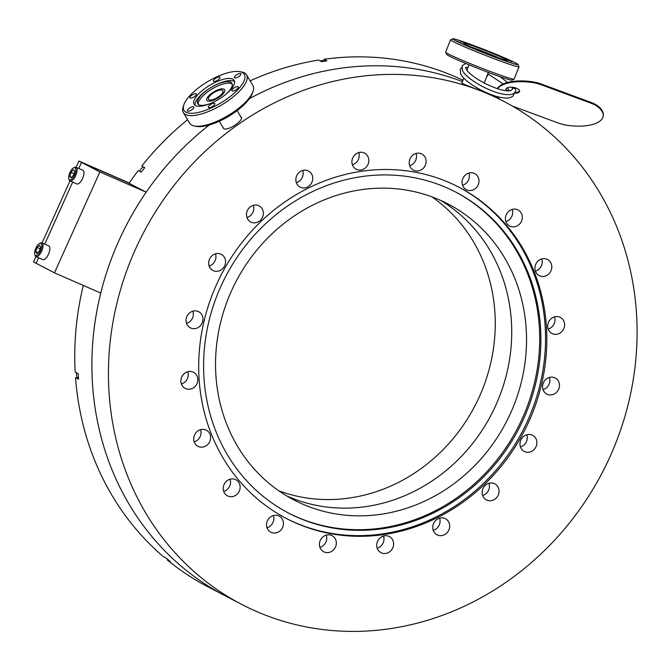 <?xml version="1.0" encoding="UTF-8"?>
<svg xmlns="http://www.w3.org/2000/svg" width="670" height="670" viewBox="0 0 670 670"><rect width="100%" height="100%" fill="white"/><g stroke="black" fill="none" stroke-linecap="round" stroke-linejoin="round"><path stroke-width="1" d="M458.372 186.913A186.763 170.473 -62.5 0 1 545.154 326.223A186.763 170.473 -62.5 0 1 464.251 499.686A186.763 170.473 -62.5 0 1 285.872 518.22M546.444 326.893A186.763 170.473 -62.5 0 1 465.223 500.591A186.763 170.473 -62.5 0 1 286.517 518.555A186.763 170.473 -62.5 0 1 199.09 378.902A186.763 170.473 -62.5 0 1 280.311 205.213A186.763 170.473 -62.5 0 1 459.017 187.248A186.763 170.473 -62.5 0 1 546.444 326.893M203.973 377.821A180.95 165.163 -62.5 0 1 282.665 209.534A180.95 165.163 -62.5 0 1 455.809 192.123A180.95 165.163 -62.5 0 1 540.514 327.437A180.95 165.163 -62.5 0 1 461.823 495.725A180.95 165.163 -62.5 0 1 288.678 513.128A180.95 165.163 -62.5 0 1 203.973 377.821M455.206 191.813A180.95 165.163 -62.5 0 1 539.317 326.809A180.95 165.163 -62.5 0 1 460.918 494.879A180.95 165.163 -62.5 0 1 288.075 512.818M215.891 375.234A166.838 152.283 117.5 0 0 293.996 499.988A166.838 152.283 117.5 0 0 453.64 483.941A166.838 152.283 117.5 0 0 526.193 328.769A166.838 152.283 117.5 0 0 448.096 204.015A166.838 152.283 117.5 0 0 288.443 220.061A166.838 152.283 117.5 0 0 215.891 375.234M511.378 321.056A166.838 152.283 -62.5 0 1 442.401 473.506A166.838 152.283 -62.5 0 1 286.701 495.909A166.838 152.283 -62.5 0 0 453.9 463.741A166.838 152.283 -62.5 0 0 506.855 291.86A166.838 152.283 -62.5 0 0 440.567 200.38A166.838 152.283 -62.5 0 1 511.378 321.056M480.541 90.232C486.085 92.795 466.956 85.718 462.518 83.557L461.923 82.963M240.639 116.781C245.974 118.799 228.118 131.421 223.822 128.665L222.993 127.493M92.493 383.768A283.603 258.863 -62.5 0 1 209.233 125.022A283.603 258.863 -62.5 0 0 225.254 595.839A283.603 258.863 -62.5 0 1 92.493 383.768M249.466 98.616A283.603 258.863 -62.5 0 1 462.459 81.614A283.603 258.863 -62.5 0 0 338.392 68.591A283.603 258.863 -62.5 0 0 249.466 98.616M109.034 392.385A283.603 258.863 -62.5 0 1 232.364 128.632A283.603 258.863 -62.5 0 1 503.74 101.346A283.603 258.863 -62.5 0 1 636.5 313.418A283.603 258.863 -62.5 0 1 513.161 577.172A283.603 258.863 -62.5 0 1 241.795 604.449A283.603 258.863 -62.5 0 1 109.034 392.385M376.724 545.891A9.079 8.283 117.5 0 0 380.97 552.675A9.079 8.283 117.5 0 0 389.655 551.804A9.079 8.283 117.5 0 0 393.608 543.362A9.079 8.283 117.5 0 0 389.354 536.569A9.079 8.283 117.5 0 0 380.669 537.441A9.079 8.283 117.5 0 0 376.724 545.891M377.185 548.219A9.079 8.283 117.5 0 0 384.002 538.362A9.079 8.283 117.5 0 0 383.533 536.025M266.551 525.414A9.079 8.283 117.5 0 0 270.806 532.198A9.079 8.283 117.5 0 0 279.491 531.327A9.079 8.283 117.5 0 0 283.435 522.885A9.079 8.283 117.5 0 0 279.189 516.093A9.079 8.283 117.5 0 0 270.504 516.972A9.079 8.283 117.5 0 0 266.551 525.414M267.02 527.742A9.079 8.283 117.5 0 0 273.837 517.885A9.079 8.283 117.5 0 0 273.368 515.548M193.731 439.52A9.079 8.283 117.5 0 0 197.977 446.312A9.079 8.283 117.5 0 0 206.67 445.441A9.079 8.283 117.5 0 0 210.614 436.999A9.079 8.283 117.5 0 0 206.368 430.207A9.079 8.283 117.5 0 0 197.675 431.078A9.079 8.283 117.5 0 0 193.731 439.52M194.2 441.857A9.079 8.283 117.5 0 0 201.008 431.999A9.079 8.283 117.5 0 0 200.548 429.663M180.925 381.624A9.079 8.283 117.5 0 0 185.171 388.407A9.079 8.283 117.5 0 0 193.856 387.536A9.079 8.283 117.5 0 0 197.809 379.094A9.079 8.283 117.5 0 0 193.555 372.302A9.079 8.283 117.5 0 0 184.87 373.182A9.079 8.283 117.5 0 0 180.925 381.624M181.386 383.952A9.079 8.283 117.5 0 0 188.203 374.095A9.079 8.283 117.5 0 0 187.734 371.758M208.663 263.687A9.079 8.283 117.5 0 0 212.909 270.471A9.079 8.283 117.5 0 0 221.594 269.6A9.079 8.283 117.5 0 0 225.547 261.158A9.079 8.283 117.5 0 0 221.293 254.366A9.079 8.283 117.5 0 0 212.608 255.245A9.079 8.283 117.5 0 0 208.663 263.687M209.132 266.015A9.079 8.283 117.5 0 0 215.941 256.158A9.079 8.283 117.5 0 0 215.472 253.821M409.211 163.338A9.079 8.283 117.5 0 0 413.457 170.121A9.079 8.283 117.5 0 0 422.142 169.25A9.079 8.283 117.5 0 0 426.095 160.808A9.079 8.283 117.5 0 0 421.84 154.025A9.079 8.283 117.5 0 0 413.156 154.896A9.079 8.283 117.5 0 0 409.211 163.338M409.672 165.666A9.079 8.283 117.5 0 0 416.489 155.809A9.079 8.283 117.5 0 0 416.02 153.48M505.415 219.258A9.079 8.283 117.5 0 0 509.661 226.041A9.079 8.283 117.5 0 0 518.346 225.17A9.079 8.283 117.5 0 0 522.298 216.728A9.079 8.283 117.5 0 0 518.044 209.936A9.079 8.283 117.5 0 0 509.359 210.816A9.079 8.283 117.5 0 0 505.415 219.258M505.875 221.586A9.079 8.283 117.5 0 0 512.692 211.728A9.079 8.283 117.5 0 0 512.223 209.4M432.786 528.019A9.079 8.283 117.5 0 0 437.041 534.811A9.079 8.283 117.5 0 0 445.726 533.931A9.079 8.283 117.5 0 0 449.671 525.489A9.079 8.283 117.5 0 0 445.424 518.706A9.079 8.283 117.5 0 0 436.74 519.577A9.079 8.283 117.5 0 0 432.786 528.019M433.256 530.347A9.079 8.283 117.5 0 0 440.073 520.49A9.079 8.283 117.5 0 0 439.604 518.161M482.157 493.128A9.079 8.283 117.5 0 0 486.403 499.921A9.079 8.283 117.5 0 0 495.088 499.05A9.079 8.283 117.5 0 0 499.041 490.607A9.079 8.283 117.5 0 0 494.787 483.815A9.079 8.283 117.5 0 0 486.102 484.686A9.079 8.283 117.5 0 0 482.157 493.128M482.618 495.465A9.079 8.283 117.5 0 0 489.435 485.599A9.079 8.283 117.5 0 0 488.966 483.271M519.987 444.637A9.079 8.283 117.5 0 0 524.233 451.429A9.079 8.283 117.5 0 0 532.926 450.558A9.079 8.283 117.5 0 0 536.871 442.116A9.079 8.283 117.5 0 0 532.625 435.324A9.079 8.283 117.5 0 0 523.932 436.195A9.079 8.283 117.5 0 0 519.987 444.637M520.456 446.974A9.079 8.283 117.5 0 0 527.265 437.116A9.079 8.283 117.5 0 0 526.804 434.78M542.583 387.293A9.079 8.283 117.5 0 0 546.829 394.086A9.079 8.283 117.5 0 0 555.514 393.206A9.079 8.283 117.5 0 0 559.467 384.764A9.079 8.283 117.5 0 0 555.212 377.981A9.079 8.283 117.5 0 0 546.527 378.852A9.079 8.283 117.5 0 0 542.583 387.293M543.043 389.622A9.079 8.283 117.5 0 0 549.861 379.764A9.079 8.283 117.5 0 0 549.392 377.436M547.725 326.7A9.079 8.283 117.5 0 0 551.98 333.493A9.079 8.283 117.5 0 0 560.664 332.622A9.079 8.283 117.5 0 0 564.609 324.18A9.079 8.283 117.5 0 0 560.363 317.387A9.079 8.283 117.5 0 0 551.678 318.258A9.079 8.283 117.5 0 0 547.725 326.7M548.194 329.037A9.079 8.283 117.5 0 0 555.003 319.18A9.079 8.283 117.5 0 0 554.542 316.843M534.92 268.804A9.079 8.283 117.5 0 0 539.166 275.588A9.079 8.283 117.5 0 0 547.851 274.717A9.079 8.283 117.5 0 0 551.804 266.275A9.079 8.283 117.5 0 0 547.549 259.483A9.079 8.283 117.5 0 0 538.864 260.362A9.079 8.283 117.5 0 0 534.92 268.804M535.389 271.132A9.079 8.283 117.5 0 0 542.197 261.275A9.079 8.283 117.5 0 0 541.729 258.947M462.099 182.918A9.079 8.283 117.5 0 0 466.345 189.702A9.079 8.283 117.5 0 0 475.03 188.831A9.079 8.283 117.5 0 0 478.975 180.389A9.079 8.283 117.5 0 0 474.729 173.597A9.079 8.283 117.5 0 0 466.044 174.468A9.079 8.283 117.5 0 0 462.099 182.918M462.56 185.247A9.079 8.283 117.5 0 0 469.377 175.389A9.079 8.283 117.5 0 0 468.908 173.053M351.926 162.442A9.079 8.283 117.5 0 0 356.172 169.225A9.079 8.283 117.5 0 0 364.865 168.354A9.079 8.283 117.5 0 0 368.81 159.912A9.079 8.283 117.5 0 0 364.564 153.12A9.079 8.283 117.5 0 0 355.871 154A9.079 8.283 117.5 0 0 351.926 162.442M352.395 164.77A9.079 8.283 117.5 0 0 359.204 154.912A9.079 8.283 117.5 0 0 358.743 152.576M295.855 180.305A9.079 8.283 117.5 0 0 300.11 187.097A9.079 8.283 117.5 0 0 308.795 186.218A9.079 8.283 117.5 0 0 312.739 177.776A9.079 8.283 117.5 0 0 308.493 170.992A9.079 8.283 117.5 0 0 299.808 171.863A9.079 8.283 117.5 0 0 295.855 180.305M296.324 182.642A9.079 8.283 117.5 0 0 303.142 172.776A9.079 8.283 117.5 0 0 302.673 170.448M246.493 215.196A9.079 8.283 117.5 0 0 250.739 221.979A9.079 8.283 117.5 0 0 259.432 221.108A9.079 8.283 117.5 0 0 263.377 212.666A9.079 8.283 117.5 0 0 259.131 205.874A9.079 8.283 117.5 0 0 250.438 206.754A9.079 8.283 117.5 0 0 246.493 215.196M246.962 217.524A9.079 8.283 117.5 0 0 253.771 207.667A9.079 8.283 117.5 0 0 253.31 205.338M186.067 321.031A9.079 8.283 117.5 0 0 190.314 327.823A9.079 8.283 117.5 0 0 199.007 326.943A9.079 8.283 117.5 0 0 202.951 318.501A9.079 8.283 117.5 0 0 198.705 311.717A9.079 8.283 117.5 0 0 190.012 312.589A9.079 8.283 117.5 0 0 186.067 321.031M186.536 323.359A9.079 8.283 117.5 0 0 193.345 313.501A9.079 8.283 117.5 0 0 192.885 311.173M223.236 489.067A9.079 8.283 117.5 0 0 227.49 495.859A9.079 8.283 117.5 0 0 236.175 494.988A9.079 8.283 117.5 0 0 240.12 486.546A9.079 8.283 117.5 0 0 235.874 479.754A9.079 8.283 117.5 0 0 227.189 480.625A9.079 8.283 117.5 0 0 223.236 489.067M223.705 491.403A9.079 8.283 117.5 0 0 230.514 481.546A9.079 8.283 117.5 0 0 230.053 479.209M319.439 544.986A9.079 8.283 117.5 0 0 323.694 551.779A9.079 8.283 117.5 0 0 332.379 550.908A9.079 8.283 117.5 0 0 336.323 542.457A9.079 8.283 117.5 0 0 332.077 535.673A9.079 8.283 117.5 0 0 323.392 536.544A9.079 8.283 117.5 0 0 319.439 544.986M319.908 547.323A9.079 8.283 117.5 0 0 326.717 537.457A9.079 8.283 117.5 0 0 326.257 535.129M223.127 91.547A8.442 3.007 -30.8 0 0 222.984 90.701A8.442 3.007 -30.8 0 0 215.187 91.882A8.442 3.007 -30.8 0 0 208.337 98.49A8.442 3.007 -30.8 0 0 208.479 99.336A8.442 3.007 -30.8 0 0 216.276 98.155A8.442 3.007 -30.8 0 0 223.127 91.547M206.636 99.286A10.377 3.693 -30.8 0 0 206.821 100.324A10.377 3.693 -30.8 0 0 216.402 98.875A10.377 3.693 -30.8 0 0 224.827 90.752A10.377 3.693 -30.8 0 0 224.643 89.705A10.377 3.693 -30.8 0 0 215.062 91.162A10.377 3.693 -30.8 0 0 206.636 99.286M499.15 58.064A19.924 0.93 21.5 0 0 471.002 46.967M465.365 44.337A23.349 1.089 21.5 0 0 489.502 54.513A23.349 1.089 21.5 0 0 507.106 60.3A23.349 1.089 21.5 0 0 505.389 59.153A23.349 1.089 21.5 0 0 481.261 48.969A23.349 1.089 21.5 0 0 463.648 43.181A23.349 1.089 21.5 0 0 465.365 44.337M472.643 45.116A35.142 1.641 21.5 0 0 452.753 38.801A35.142 1.641 21.5 0 0 498.111 58.374A35.142 1.641 21.5 0 0 518.061 64.538A35.142 1.641 21.5 0 0 472.643 45.116M518.061 64.538L518.999 66.682A36.8 1.717 -158.5 0 1 519.007 66.774A36.8 1.717 -158.5 0 1 498.103 60.225A36.8 1.717 -158.5 0 1 450.533 39.798A36.8 1.717 -158.5 0 1 450.6 39.739L452.753 38.801M450.533 39.798L445.667 52.143A36.8 1.717 21.5 0 0 445.676 52.227A36.8 1.717 21.5 0 0 493.237 72.569A36.8 1.717 21.5 0 0 514.074 79.177A36.8 1.717 21.5 0 0 514.141 79.119L519.007 66.774M514.074 79.177L511.93 80.107A35.142 1.641 -158.5 0 1 492.031 73.8A35.142 1.641 -158.5 0 1 446.614 54.379L445.676 52.227M461.555 43.131L456.689 41.038L461.555 43.131M464.93 42.989L460.064 40.904L464.93 42.989M490.113 52.31L485.248 50.225L490.113 52.31M511.93 61.774L507.064 59.689L511.93 61.774M508.555 61.916L503.689 59.823L508.555 61.916M483.371 52.595L478.506 50.501L483.371 52.595M225.832 94.311A19.924 7.085 -30.8 0 0 231.946 83.315A19.924 7.085 -30.8 0 0 230.773 82.243A19.924 7.085 -30.8 0 0 209.375 88.557A19.924 7.085 -30.8 0 0 197.717 103.699A19.924 7.085 -30.8 0 0 198.898 104.771A19.924 7.085 -30.8 0 0 210.296 103.557M232.264 84.144A19.924 7.085 -30.8 0 0 231.669 83.75A19.924 7.085 -30.8 0 0 211.318 89.403A19.924 7.085 -30.8 0 0 198.295 104.378M234.617 81.623A23.349 8.308 -30.8 0 0 234.115 81.305A23.349 8.308 -30.8 0 0 210.531 87.762A23.349 8.308 -30.8 0 0 194.953 105.24M195.464 105.559A23.349 8.308 -30.8 0 0 220.539 98.155A23.349 8.308 -30.8 0 0 234.207 80.4A23.349 8.308 -30.8 0 0 232.825 79.152A23.349 8.308 -30.8 0 0 207.75 86.547A23.349 8.308 -30.8 0 0 194.082 104.302A23.349 8.308 -30.8 0 0 195.464 105.559M201.41 85.718A35.142 12.504 -30.8 0 0 183.789 104.888A35.142 12.504 -30.8 0 0 195.138 113.029A35.142 12.504 -30.8 0 0 226.879 98.984A35.142 12.504 -30.8 0 0 239.626 71.64A35.142 12.504 -30.8 0 0 201.41 85.718M239.626 71.64L241.627 71.992A36.8 13.09 149.2 0 1 246.552 74.856A36.8 13.09 149.2 0 1 228.269 100.626A36.8 13.09 149.2 0 1 183.32 112.51A36.8 13.09 149.2 0 1 183.153 106.815L183.789 104.888M183.32 112.51L189.669 123.18A36.8 13.09 -30.8 0 0 194.602 126.044A36.8 13.09 -30.8 0 0 234.626 111.287A36.8 13.09 -30.8 0 0 253.076 91.221A36.8 13.09 -30.8 0 0 252.908 85.517L246.552 74.856M253.076 91.221L252.431 93.147A35.142 12.504 149.2 0 1 234.818 112.309A35.142 12.504 149.2 0 1 196.603 126.395L194.602 126.044M191.997 109.671A3.76 1.34 -30.8 0 0 193.864 107.041A3.76 1.34 -30.8 0 0 189.275 108.255A3.76 1.34 -30.8 0 0 187.399 110.893A3.76 1.34 -30.8 0 0 191.997 109.671M194.535 96.564A3.76 1.34 -30.8 0 0 196.402 93.934A3.76 1.34 -30.8 0 0 191.804 95.148A3.76 1.34 -30.8 0 0 189.937 97.787A3.76 1.34 -30.8 0 0 194.535 96.564M218.043 79.956A3.76 1.34 -30.8 0 0 219.911 77.318A3.76 1.34 -30.8 0 0 215.313 78.532A3.76 1.34 -30.8 0 0 213.445 81.171A3.76 1.34 -30.8 0 0 218.043 79.956M239.014 76.447A3.76 1.34 -30.8 0 0 240.882 73.809A3.76 1.34 -30.8 0 0 236.292 75.032A3.76 1.34 -30.8 0 0 234.416 77.661A3.76 1.34 -30.8 0 0 239.014 76.447M236.485 89.554A3.76 1.34 -30.8 0 0 238.353 86.924A3.76 1.34 -30.8 0 0 233.755 88.138A3.76 1.34 -30.8 0 0 231.887 90.768A3.76 1.34 -30.8 0 0 236.485 89.554M212.976 106.17A3.76 1.34 -30.8 0 0 214.844 103.532A3.76 1.34 -30.8 0 0 210.246 104.746A3.76 1.34 -30.8 0 0 208.378 107.384A3.76 1.34 -30.8 0 0 212.976 106.17M224.031 89.152A10.377 3.693 -30.8 0 0 211.971 93.063A10.377 3.693 -30.8 0 0 207.432 100.885A10.377 3.693 -30.8 0 0 219.492 96.974A10.377 3.693 -30.8 0 0 224.031 89.152M507.935 90.869A6.918 2.881 8.6 0 1 506.043 88.817M506.688 90.793A6.918 2.881 8.6 0 1 505.934 89.185A6.918 2.881 8.6 0 1 516.21 88.138A6.918 2.881 8.6 0 1 519.61 91.254A6.918 2.881 8.6 0 1 514.049 93.23L513.521 95.09C512.96 96.589 511.135 97.577 508.044 98.055C500.482 98.281 490.901 95.316 479.318 89.152C469.846 83.926 463.648 78.943 460.734 74.194L460.256 69.177L461.588 67.72M497.274 88.649A34.589 14.388 8.6 0 1 531.536 81.648A21.03 8.743 8.6 0 1 541.461 84.077L591.024 102.418A21.03 8.743 8.6 0 1 598.385 106.396A34.589 14.388 8.6 0 1 603.285 115.449L603.176 116.195A34.589 14.388 8.6 0 1 568.11 125.432A21.03 8.743 8.6 0 1 558.185 123.004L512.24 106.002M499.644 99.219A34.589 14.388 8.6 0 1 497.626 96.723M497.584 88.75A34.589 14.388 8.6 0 1 531.427 82.393A21.03 8.743 8.6 0 1 541.343 84.822L590.906 103.163A21.03 8.743 8.6 0 1 598.268 107.141A34.589 14.388 8.6 0 1 603.176 116.195M519.61 90.869A6.918 2.881 8.6 0 1 514.769 92.502M488.371 74.119L486.42 77.41M468.146 67.176L465.466 67.603L467.61 71.246C474.419 78.147 484.402 83.976 497.55 88.742C503.773 90.668 508.145 91.296 510.666 90.609L511.939 89.746A1.935 1.851 10.5 0 1 514.476 88.373A1.935 1.851 10.5 0 1 515.732 90.517L515.305 91.698C514.577 93.306 512.751 94.294 509.828 94.671C502.257 94.897 492.685 91.932 481.102 85.768C471.647 80.551 465.457 75.576 462.526 70.844L462.032 65.794L465.734 63.449M431.932 196.871A166.838 152.283 -62.5 0 1 490.398 283.293A166.838 152.283 -62.5 0 1 441.086 451.681A166.838 152.283 -62.5 0 1 278.871 490.85M462.987 80.274A283.603 258.863 -62.5 0 0 323.911 59.278L326.918 60.844A283.603 258.863 117.5 0 0 324.263 61.23A283.603 258.863 117.5 0 0 321.608 61.64L318.593 60.074A283.603 258.863 -62.5 0 0 250.111 80.835M187.592 119.687A283.603 258.863 -62.5 0 0 141.747 166.093L144.762 167.659A283.603 258.863 117.5 0 0 141.253 172.148L138.246 170.582A283.603 258.863 -62.5 0 0 129.05 183.262M83.298 285.437A283.603 258.863 -62.5 0 0 75.182 372.068L78.189 373.634A283.603 258.863 117.5 0 0 78.549 379.187L75.543 377.62A283.603 258.863 -62.5 0 0 163.204 556.535L166.21 558.102A283.603 258.863 117.5 0 0 170.222 561.468L167.215 559.902A7.471 6.817 -62.5 0 0 168.597 560.12M326.24 60.493A7.471 6.817 -62.5 0 1 326.667 60.878M241.795 604.449L208.11 586.912A283.603 258.863 -62.5 0 1 167.215 559.902M320.361 60.995A6.256 5.703 -62.5 0 1 325.084 61.104M139.779 171.386A6.256 5.703 -62.5 0 1 143.514 167.014M78.549 379.128A6.256 5.703 -62.5 0 1 76.489 375.024A6.256 5.703 -62.5 0 1 76.715 372.863M35.904 256.593L33.5 261.928L36.105 263.285L38.592 257.774L36.105 263.285L54.454 272.841L100.76 293.066A283.603 258.863 -62.5 0 1 146.194 192.181L127.844 182.634L81.539 162.408L99.889 171.964L54.454 272.841M76.112 167.316L78.934 161.051L81.539 162.408L78.8 168.488L81.539 162.408L129.101 183.178M72.67 182.114L44.731 244.148L72.67 182.114M99.889 171.964L146.194 192.181M42.043 242.976L69.981 180.934M78.934 161.051L129.218 183.011M41.155 249.257A6.583 2.688 -66.4 0 0 39.463 243.57A6.583 2.688 -66.4 0 0 35.25 249.634A6.583 2.688 -66.4 0 0 34.748 254.366A6.583 2.688 -66.4 0 0 37.62 254.885A6.583 2.688 -66.4 0 0 41.155 249.257M34.748 254.366L35.024 255.354A7.471 3.049 -66.4 0 0 35.954 256.618A7.471 3.049 -66.4 0 0 42.285 249.558A7.471 3.049 -66.4 0 0 41.934 242.925A7.471 3.049 -66.4 0 0 40.376 243.101L39.463 243.57M35.954 256.618L42.805 259.608A7.471 3.049 -66.4 0 0 49.145 252.548A7.471 3.049 -66.4 0 0 48.784 245.915L41.934 242.925M40.133 248.771L37.168 247.481L35.761 251.644L37.93 252.59M37.168 247.481L39.614 245.287L40.644 247.255L39.237 251.417L36.791 253.612L35.761 251.644M69.312 179.602A6.583 2.688 -66.4 0 0 74.32 175.741A6.583 2.688 -66.4 0 0 75.249 167.977A6.583 2.688 -66.4 0 0 73.541 167.91A6.583 2.688 -66.4 0 0 69.814 172.718A6.583 2.688 -66.4 0 0 68.817 178.706A6.583 2.688 -66.4 0 0 69.312 179.602M68.817 178.706L69.094 179.694A7.471 3.049 -66.4 0 0 69.647 180.707A7.471 3.049 -66.4 0 0 70.032 180.959A7.471 3.049 -66.4 0 0 75.584 175.833A7.471 3.049 -66.4 0 0 76.388 167.517A7.471 3.049 -66.4 0 0 76.012 167.266A7.471 3.049 -66.4 0 0 74.445 167.441L73.541 167.91M70.032 180.959L76.882 183.948A7.471 3.049 -66.4 0 0 82.435 178.831A7.471 3.049 -66.4 0 0 83.239 170.515A7.471 3.049 -66.4 0 0 82.862 170.255L76.012 167.266M71.682 177.349L69.839 176.545L71.221 177.868L73.666 175.113L74.722 171.034L73.332 169.711L70.886 172.458L74.002 173.823M69.839 176.545L70.886 172.458M531.427 82.393L531.536 81.648M541.343 84.822L541.461 84.077M590.906 103.163L591.024 102.418M598.268 107.141L598.385 106.396M489.669 94.026L503.74 101.346M219.283 121.253L223.629 128.548M237.105 110.634L241.443 117.912M469.067 64.831L466.881 70.384M463.824 78.147L461.848 83.155M488.38 72.435L484.201 83.038M481.361 90.232L481.177 90.718M500.247 76.757L507.483 82.477M511.796 87.226L512.701 88.599M487.827 73.834L503.27 83.926M507.291 87.795L509.502 90.81"/></g></svg>

